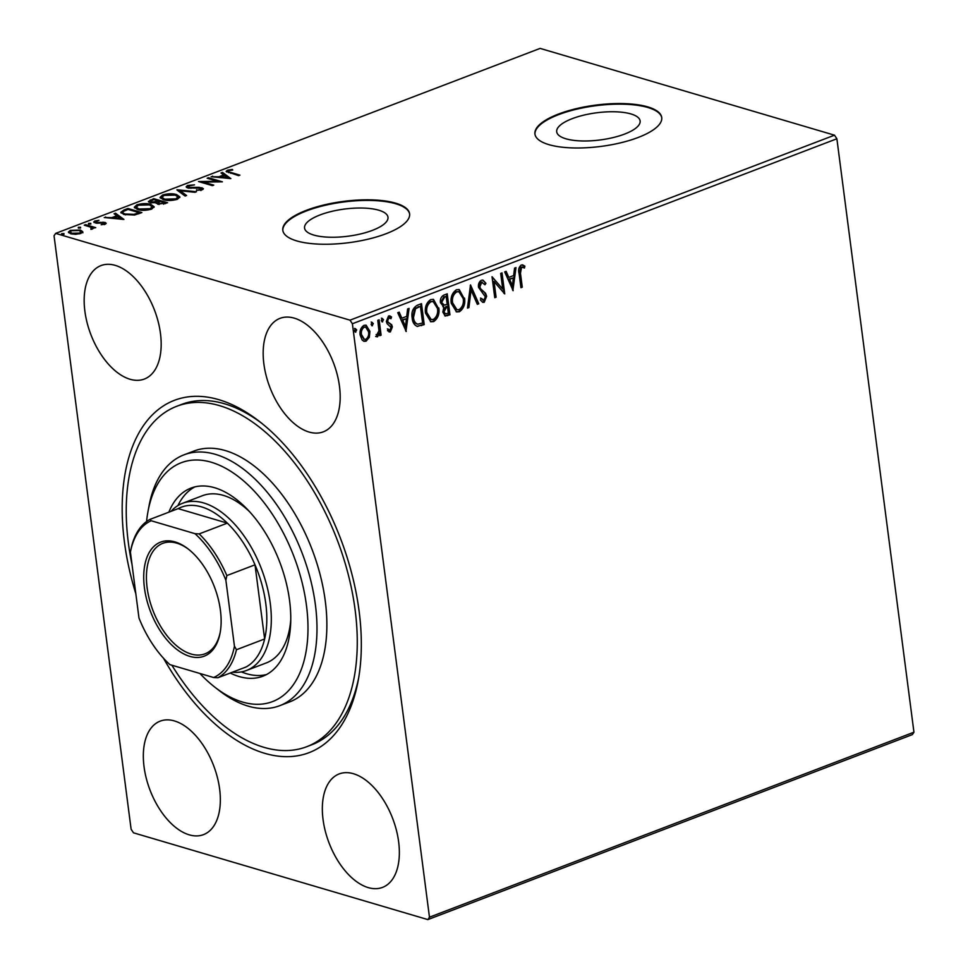<?xml version="1.0" encoding="UTF-8"?>
<svg xmlns="http://www.w3.org/2000/svg" width="968" height="968" viewBox="0 0 968 968"><rect width="100%" height="100%" fill="white"/><g stroke="black" fill="none" stroke-linecap="round" stroke-linejoin="round"><path stroke-width="1.45" d="M135.822 593.735A188.591 105.814 69.1 0 1 218.792 399.663A188.591 105.814 69.1 0 1 259.303 421.37A188.591 105.814 69.1 0 1 358.221 680.443A188.591 105.814 69.1 0 1 264.724 753.322A188.591 105.814 69.1 0 1 163.507 658.24M261.493 423.101A182.202 102.233 -110.9 0 0 224.516 403.765A182.202 102.233 -110.9 0 0 181.706 404.382L176.769 406.27A182.202 102.233 69.1 0 1 305.634 478.422A182.202 102.233 69.1 0 1 355.002 672.615A182.202 102.233 69.1 0 1 306.747 746.703A182.202 102.233 69.1 0 1 171.881 665.21M630.942 113.946A42.072 13.697 -7.4 0 0 583.704 115.156A42.072 13.697 -7.4 0 0 556.697 131.781A42.072 13.697 -7.4 0 0 565.881 138.787A42.072 13.697 -7.4 0 0 613.107 137.577A42.072 13.697 -7.4 0 0 640.126 120.952A42.072 13.697 -7.4 0 0 630.942 113.946M378.803 210.213A42.072 13.697 -7.4 0 0 331.576 211.423A42.072 13.697 -7.4 0 0 304.557 228.049A42.072 13.697 -7.4 0 0 313.741 235.055A42.072 13.697 -7.4 0 0 360.979 233.845A42.072 13.697 -7.4 0 0 387.986 217.219A42.072 13.697 -7.4 0 0 378.803 210.213M395.634 203.159A63.924 20.812 -7.4 0 0 323.844 204.998A63.924 20.812 -7.4 0 0 282.801 230.263A63.924 20.812 -7.4 0 0 296.765 240.911A63.924 20.812 -7.4 0 0 368.542 239.072A63.924 20.812 -7.4 0 0 409.597 213.795A63.924 20.812 -7.4 0 0 395.634 203.159M409.633 214.097A63.924 20.812 -7.4 0 0 395.718 203.752A63.924 20.812 -7.4 0 0 324.365 205.494A63.924 20.812 -7.4 0 0 282.85 230.566M647.774 106.891A63.924 20.812 -7.4 0 0 575.984 108.731A63.924 20.812 -7.4 0 0 534.929 133.995A63.924 20.812 -7.4 0 0 548.892 144.643A63.924 20.812 -7.4 0 0 620.682 142.804A63.924 20.812 -7.4 0 0 661.725 117.527A63.924 20.812 -7.4 0 0 647.774 106.891M661.761 117.83A63.924 20.812 -7.4 0 0 647.846 107.484A63.924 20.812 -7.4 0 0 576.492 109.227A63.924 20.812 -7.4 0 0 534.977 134.298M294.284 318.145A60.73 34.074 -110.9 0 0 280.006 318.351A60.73 34.074 -110.9 0 0 266.139 375.608A60.73 34.074 -110.9 0 0 309.07 432.043A60.73 34.074 -110.9 0 0 323.336 431.825A60.73 34.074 -110.9 0 0 337.215 374.568A60.73 34.074 -110.9 0 0 294.284 318.145M174.446 720.942A60.73 34.074 -110.9 0 0 160.168 721.148A60.73 34.074 -110.9 0 0 146.301 778.405A60.73 34.074 -110.9 0 0 189.232 834.84A60.73 34.074 -110.9 0 0 203.498 834.634A60.73 34.074 -110.9 0 0 217.376 777.377A60.73 34.074 -110.9 0 0 174.446 720.942M353.441 773.722A60.73 34.074 -110.9 0 0 339.175 773.928A60.73 34.074 -110.9 0 0 325.309 831.185A60.73 34.074 -110.9 0 0 368.239 887.608A60.73 34.074 -110.9 0 0 382.505 887.402A60.73 34.074 -110.9 0 0 396.384 830.145A60.73 34.074 -110.9 0 0 353.441 773.722M115.277 265.377A60.73 34.074 -110.9 0 0 101.011 265.583A60.73 34.074 -110.9 0 0 87.132 322.84A60.73 34.074 -110.9 0 0 130.063 379.262A60.73 34.074 -110.9 0 0 144.329 379.057A60.73 34.074 -110.9 0 0 158.207 321.799A60.73 34.074 -110.9 0 0 115.277 265.377M131.116 829.237L54.051 235.793L55.648 233.385L350.017 320.166L834.501 135.181L836.884 138.763L913.949 732.207L912.352 734.615L427.868 919.6L133.499 832.819L131.116 829.237M369.316 337.287L366.061 341.196L364.004 341.317L362.153 340.034L360.144 335.073C359.551 330.741 360.834 327.486 364.004 325.321L366.11 325.188L369.909 331.346L369.316 337.287L368.53 337.046L365.263 340.954L366.061 341.196M379.117 319.827L381.114 335.158L379.783 335.666L379.492 333.416L377.508 336.828L376.419 336.683L376.842 334.807L378.936 330.838L377.786 320.335L379.117 319.827M379.492 333.416L378.694 333.173L376.709 336.586L377.508 336.828L376.419 336.683M376.842 334.807L377.472 334.855M390.189 318.46L388.144 317.54L386.849 320.626L387.345 321.969L390.854 324.486L391.592 326.688L389.572 331.673L390.37 331.915L387.527 330.705L388.132 329.096L390.043 330.064L391.06 327.499L387.067 323.651L386.317 321.449L388.555 315.943L391.556 316.984L390.975 318.69L388.942 317.77L387.636 320.868L388.144 322.199L391.653 324.716L392.379 326.918L390.37 331.915L389.281 331.939M388.991 329.882L390.043 330.064M389.729 317.746L388.144 317.54L389.729 317.746M420.765 303.928L423.427 324.401L417.377 326.446C414.268 325.163 412.525 322.32 412.174 317.94C411.194 311.962 412.961 307.715 417.474 305.186L421.491 303.649L424.214 324.631L416.918 326.337M442.848 306.711L443.889 306.989L440.452 302.669C440.029 299.197 441.13 296.692 443.767 295.143L447.228 293.824L449.951 314.806L445.207 316.028L442.848 312.071L443.889 306.989L443.235 306.844M470.521 284.931L478.785 303.795L477.345 304.351L471.065 290.037L468.923 307.57L467.471 308.114L470.521 284.931M500.686 273.412L502.017 272.903L504.739 293.885L494.055 281.543L496.088 297.188L494.757 297.696L492.034 276.715L502.719 289.021L500.686 273.412M520.457 273.242L522.272 287.193L520.941 287.702L519.102 273.533C518.074 269.927 518.812 267.083 521.304 264.978L524.886 266.152L524.426 268.027L521.607 267.12L520.457 273.242L519.659 273L521.474 286.964L522.272 287.193M836.884 138.763L352.388 323.748L429.465 917.192L913.949 732.207M513.173 290.666L504.679 271.887L506.131 271.342L508.781 277.38L513.645 275.529L514.553 268.124L515.992 267.567L512.883 290.582M481.423 280.212L482.996 280.127L485.912 283.309L484.968 284.786L481.798 282.317L479.838 286.806L480.551 288.694L485.561 293.292L486.65 296.22L484.194 302.294L482.838 302.355L480.394 300.019L481.265 298.338L483.939 300.141L485.331 296.813L478.507 287.278C478.119 284.12 479.099 281.773 481.423 280.212M482.294 282.22L480.999 282.087L479.051 286.564L479.838 286.806M482.705 299.995L483.939 300.141M464.543 298.132C465.426 304.073 463.72 308.623 459.425 311.756L456.545 311.926L451.257 303.311C450.386 297.345 452.129 292.832 456.448 289.747L459.243 289.577L463.757 297.89C464.628 303.843 462.922 308.381 458.626 311.527L459.425 311.756M438.819 307.957C439.69 313.898 437.984 318.448 433.688 321.582L430.82 321.751L425.521 313.136C424.662 307.171 426.392 302.657 430.724 299.572L433.507 299.402L438.02 307.715C438.891 313.668 437.185 318.206 432.89 321.352L433.688 321.582M406.245 331.492L397.751 312.712L399.203 312.168L401.853 318.206L406.717 316.354L407.625 308.949L409.077 308.393L405.955 331.407M381.404 318.145L382.735 319.464L381.852 321.642L382.65 321.872L381.307 320.553L382.191 318.375L383.534 319.706L382.166 321.896M371.192 322.041L372.535 323.36L371.651 325.538L372.438 325.768L371.107 324.449L371.99 322.271L373.321 323.602L371.966 325.793M354.554 328.394L355.897 329.713L355.014 331.891L355.8 332.121L354.469 330.802L355.353 328.624L356.684 329.955L355.329 332.145M82.776 231.812L80.84 233.457L75.589 234.329L70.676 233.76L68.365 232.09L70.313 230.348L80.429 230.033L82.776 231.715M93.037 228.605L92.928 227.71L92.287 229.089L90.919 229.368L90.956 227.274L84.252 225.157L85.583 224.649L95.747 227.649L93.158 228.182M91.343 229.319L90.956 227.274M105.161 224.177L101.144 224.733L103.818 223.838L103.733 222.942L97.006 223.221L93.715 222.011L94.864 220.982L98.978 220.341L96.268 221.297L96.268 222.398L105.016 222.422L106.202 223.233L105.161 224.177M103.903 224.491L103.733 222.942M96.268 221.297L96.377 223.172M123.928 210.008L127.945 208.471L141.873 212.573L134.637 214.993L124.085 214.533L120.782 212.343L123.928 210.008L124.061 211.024M153.682 198.646L167.609 202.748L157.724 204.188L156.38 202.699L150.088 202.687L148.394 201.489L153.682 198.646L153.803 199.577L150.379 201.429L151.419 202.179L158.958 201.102L153.779 199.577M176.975 189.752L196.444 191.737L194.992 192.293L180.229 190.781L186.582 195.5L185.13 196.056L177.011 190.031M207.14 178.233L208.471 177.725L222.398 181.827L203.365 182.069L213.746 185.13L212.416 185.638L198.488 181.536L217.498 181.282L207.14 178.233M228.92 170.646C227.976 171.469 228.557 172.062 230.662 172.401L239.919 175.135L238.588 175.644L226.125 171.372L227.48 170.223L232.356 169.448L232.743 170.029L228.92 170.646L228.46 172.655M55.648 233.385L540.132 48.4L834.501 135.181M230.832 178.608L211.133 176.708L218.828 176.793L223.693 174.93L221.006 172.945L222.446 172.389L230.832 178.608M187.586 185.457L194.52 184.864L189.123 185.844L189.062 187.453L199.178 187.296L203.413 188.651L202.143 189.801L196.444 190.381L200.727 189.377L200.715 188.191L187.707 187.961L186.122 186.812L187.586 185.457L188.131 186.522M188.276 188.107L188.082 186.776L189.159 188.24M200.836 190.164L200.715 188.191M176.551 194.58L179.891 196.891L177.362 199.263C171.929 200.763 167.246 200.896 163.314 199.686L160.047 197.399L162.624 194.992C168.008 193.527 172.655 193.382 176.551 194.58L176.696 195.657M150.827 204.405L154.154 206.716L151.625 209.088C146.192 210.588 141.51 210.721 137.577 209.499L134.31 207.225L136.887 204.817C142.272 203.353 146.918 203.207 150.827 204.405L150.96 205.482M123.904 219.433L104.217 217.534L111.901 217.618L116.765 215.755L114.079 213.759L115.531 213.214L123.904 219.433M90.871 224.068L90.774 223.33L90.823 224.092L88.56 224.177L88.511 223.402L90.774 223.33L90.823 224.092M88.56 224.177L88.511 223.402L88.608 224.189M80.574 227.226L80.622 227.988L78.347 228.073L78.299 227.298L80.574 227.226L80.622 227.988L80.574 227.226M78.347 228.073L78.299 227.298L78.408 228.085M63.936 233.578L63.985 234.341L61.71 234.425L61.662 233.651L63.936 233.578L63.985 234.341L63.936 233.578M61.71 234.425L61.662 233.651L61.77 234.438M427.868 919.6L429.465 917.192M352.388 323.748L350.017 320.166M306.747 746.703L311.684 744.815A182.202 102.233 -110.9 0 0 358.704 677.697M226.621 171.941L227.637 171.421L227.48 170.223M232.429 170.053L232.356 169.448M212.682 176.866L212.585 176.152M218.925 177.495L218.828 176.793M219.978 177.604L220.861 177.277M223.802 175.849L223.693 174.93M222.12 173.768L222.446 172.389M222.604 173.587L229.307 178.56M220.825 176.999L227.359 177.664L224.552 175.571L220.825 176.999L220.922 177.701M227.456 178.366L227.359 177.664M208.592 178.656L208.471 177.725M217.534 181.548L218.925 181.96M203.486 183L203.365 182.069M202.094 182.589L203.425 182.589M217.594 181.972L217.498 181.282M190.95 188.361L190.865 187.695M199.263 187.974L199.178 187.296M201.634 189.922L201.985 187.671M202.143 188.869L203.099 189.268M196.71 190.393L196.625 189.74M200.884 190.575L200.86 189.389M186.497 187.393L187.744 186.655M178.427 191.083L180.29 191.265M185.614 195.875L180.375 191.979L180.229 190.781M177.12 195.911L179.806 197.496M160.277 197.992L162.442 196.322M162.757 196.068L162.624 194.992M164.754 200.037L164.645 199.178L175.873 198.863L177.906 196.927L175.232 195.088L164.1 195.391L161.971 197.351L162.914 199.553M177.58 199.178L177.906 196.927M175.982 199.71L175.873 198.863M161.971 197.351L164.645 199.178M158.994 201.356L160.01 201.659M164.875 203.099L165.903 203.401M148.782 202.082L150.379 201.162L150.221 199.965M156.163 203.316L158.437 202.554M150.379 201.429L150.609 202.82M163.58 204.2L163.471 203.365L164.85 202.832L160.386 201.513L157.978 202.953L158.195 204.308M164.971 203.752L164.85 202.832M159.127 204.478L159.03 203.667L163.471 203.365M157.978 202.953L159.03 203.667M159.079 202.034L158.958 201.102M156.078 202.748L156.005 202.118M151.528 202.977L151.419 202.179M151.395 205.736L154.069 207.321M134.54 207.817L136.718 206.148M137.032 205.894L136.887 204.817M139.029 209.862L138.908 209.003L150.137 208.689L152.17 206.753L149.495 204.913L138.363 205.216L136.246 207.176L137.178 209.378M151.843 209.003L152.17 206.753M150.258 209.536L150.137 208.689M136.246 207.176L138.908 209.003M128.066 209.403L127.945 208.471M139.15 212.924L140.166 213.226M121.073 212.972L123.251 211.532M139.235 213.577L139.114 212.657L128.042 209.403L123.408 211.411L122.851 212.367L123.626 214.388M134.116 215.09L134.02 214.339L139.114 212.657M125.537 214.896L125.416 214.025L134.02 214.339M123.408 211.411C122.404 212.573 123.081 213.444 125.416 214.025M105.754 217.691L105.657 216.977M111.998 218.32L111.901 217.618M113.05 218.429L113.934 218.09M116.886 216.675L116.765 215.755M115.192 214.593L115.531 213.214M115.688 214.412L122.379 219.385M113.897 217.812L120.443 218.49L117.624 216.396L113.897 217.812L113.994 218.526M120.528 219.191L120.443 218.49M94.211 222.604L94.864 220.982M97.647 223.209L97.562 222.555M100.115 222.991L100.031 222.325M103.116 222.834L103.032 222.12M103.177 223.318L105.173 223.62L105.016 222.422M105.173 223.62L105.802 223.862M85.704 225.58L85.583 224.649M91.343 227.504L92.964 227.976M68.655 232.707L70.24 231.642M70.446 231.364L70.313 230.348M80.55 231.219L80.429 230.033M80.586 231.231L82.909 232.792M72.104 234.087L71.995 233.252L79.594 233.094L80.925 231.836L79.098 230.541L71.559 230.723L70.18 231.993L70.725 233.772M81.022 233.385L80.925 231.836M79.691 233.82L79.594 233.094M70.18 231.993L71.995 233.252M521.474 286.964L520.869 287.193M522.538 264.833L524.886 266.152M524.099 265.922L523.676 267.591M521.607 267.12L522.514 267.095M520.808 266.89L519.659 273M505.538 271.56L508.781 277.38M515.133 267.906L512.471 289.662M513.355 277.901L508.829 279.087L512.411 285.645L513.355 277.901L509.628 279.316L512.411 285.645M508.829 279.087L509.628 279.316M501.291 273.182L503.904 293.328M496.088 297.188L495.301 296.958L493.269 281.313L494.055 281.543M495.301 296.958L494.696 297.188M492.071 277.005L502.719 289.021M482.596 280.042L485.912 283.309M485.113 283.067L484.52 284.011M481.895 282.051L480.999 282.087M479.051 286.564L480.551 288.694M479.753 288.464L485.561 293.292M484.762 293.05L486.65 296.22M485.863 295.99L483.407 302.064L484.194 302.294M483.407 302.064L482.451 302.197M480.467 298.096L483.141 299.911M470.206 285.79L477.998 303.565L478.785 303.795M477.998 303.565L477.139 303.892M468.923 307.57L468.125 307.328L470.266 289.807L471.065 290.037M458.626 311.527L456.158 311.793M458.844 289.48L463.757 297.89M458.542 291.658L455.976 291.646C452.467 294.115 451.076 297.769 451.79 302.573L456.521 309.578M452.588 302.803L456.92 309.724L459.086 309.627C462.547 307.086 463.926 303.42 463.224 298.64L458.941 291.743L456.775 291.876C453.266 294.357 451.874 297.999 452.588 302.803L451.79 302.573M455.976 291.646L456.775 291.876M446.502 294.103L449.152 314.576L449.951 314.806M449.152 314.576L444.832 315.87M440.997 301.919L444.36 305.101L447.192 304.291L446.175 296.486L443.852 296.837L440.997 301.919L443.574 304.872M444.36 305.101L443.332 304.859M443.368 311.285L445.558 313.85L448.341 313.16L447.47 306.445L445.994 306.469L443.368 311.285L445.159 313.668M445.994 306.469L446.792 306.699L444.167 311.514M447.47 306.445L446.792 306.699M443.852 296.837L444.651 297.067L441.783 302.161M446.175 296.486L444.651 297.067M432.89 321.352L430.421 321.618M433.107 299.306L438.02 307.715M432.805 301.484L430.252 301.471C426.743 303.94 425.339 307.594 426.053 312.398L430.784 319.404M426.852 312.628L431.184 319.549L433.349 319.452C436.81 316.911 438.189 313.245 437.488 308.465L433.204 301.568L431.05 301.701C427.529 304.182 426.138 307.824 426.852 312.628L426.053 312.398M430.252 301.471L431.05 301.701M423.427 324.401L424.214 324.631M412.707 317.201L413.505 317.444C413.796 321.037 415.236 323.288 417.825 324.195L422.605 322.985L420.439 306.312L414.727 308.514L412.707 317.201C412.997 320.807 414.437 323.058 417.026 323.965M417.825 324.195L416.881 323.941M414.727 308.514L415.526 308.756L413.505 317.444M420.439 306.312L415.526 308.756M398.61 312.386L401.853 318.206M408.206 308.731L405.544 330.487M406.427 318.726L401.914 319.912L405.483 326.47L406.427 318.726L402.7 320.142L405.483 326.47M401.914 319.912L402.7 320.142M389.572 331.673L388.87 331.782M387.333 328.866L389.245 329.822M389.644 315.798L391.556 316.984M390.757 316.742L390.322 318.048M386.849 320.626L387.636 320.868M387.345 321.969L388.144 322.199M388.967 323.01L389.765 323.239M390.854 324.486L391.653 324.716M391.592 326.688L392.379 326.918M382.735 319.464L383.534 319.706M378.391 320.106L380.315 334.928L381.114 335.158M376.709 336.586L375.632 336.453M372.535 323.36L373.321 323.602M365.263 340.954L363.617 341.172M365.698 325.103L369.909 331.346M369.111 331.116L368.53 337.046M365.323 327.051L363.448 326.966C361.124 328.648 360.193 331.104 360.677 334.323L364.029 339.224M361.475 334.553L364.416 339.381L365.819 339.308C368.142 337.566 369.062 335.085 368.578 331.842L365.722 327.136L364.246 327.208C361.911 328.878 360.991 331.334 361.475 334.553L360.677 334.323M363.448 326.966L364.246 327.208M355.897 329.713L356.684 329.955M199.88 673.462A127.861 71.741 -110.9 0 0 215.029 687.316A127.861 71.741 -110.9 0 0 306.396 649.613A127.861 71.741 -110.9 0 0 244.105 481.326A127.861 71.741 -110.9 0 0 147.959 511.685A127.861 71.741 -110.9 0 0 147.451 514.698A127.861 71.741 -110.9 0 0 146.567 521.534M147.959 511.685L148.963 506.264A134.25 75.322 69.1 0 1 183.981 454.839A134.25 75.322 69.1 0 1 278.941 508.006A134.25 75.322 69.1 0 1 315.314 651.101A134.25 75.322 69.1 0 1 279.752 705.684A134.25 75.322 69.1 0 1 219.373 690.692L215.029 687.316M171.021 511.358A89.504 50.215 69.1 0 1 182.637 503.263A89.504 50.215 69.1 0 1 203.667 502.949A89.504 50.215 69.1 0 1 266.938 586.112A89.504 50.215 69.1 0 1 246.489 670.485L266.26 662.935A89.504 50.215 -110.9 0 0 289.976 626.538A89.504 50.215 -110.9 0 0 290.751 619.907M241.419 671.901A100.684 56.495 -110.9 0 0 266.454 674.575M168.843 512.181A100.684 56.495 69.1 0 1 191.011 488.09A100.684 56.495 69.1 0 1 262.231 527.959A100.684 56.495 69.1 0 1 289.517 635.274A100.684 56.495 69.1 0 1 262.836 676.221A100.684 56.495 69.1 0 1 230.251 673.026M132.047 564.695A182.202 102.233 69.1 0 1 128.502 480.37A182.202 102.233 69.1 0 1 176.769 406.27M279.752 705.684L289.638 701.909A134.25 75.322 -110.9 0 0 325.2 647.326A134.25 75.322 -110.9 0 0 288.827 504.231A134.25 75.322 -110.9 0 0 193.866 451.064L183.981 454.839M194.81 486.904A100.684 56.495 -110.9 0 0 177.918 505.586M249.345 511.467A89.504 50.215 -110.9 0 0 202.421 495.713L182.637 503.263M189.861 656.389A61.057 34.255 69.1 0 1 144.438 587.939A61.057 34.255 69.1 0 1 174.99 541.899A61.057 34.255 69.1 0 1 188.107 548.929A61.057 34.255 69.1 0 1 220.135 632.794A61.057 34.255 69.1 0 1 189.861 656.389M188.772 549.437A59.133 33.178 -110.9 0 0 176.708 543.133A59.133 33.178 -110.9 0 0 162.818 543.326A59.133 33.178 -110.9 0 0 149.314 599.083A59.133 33.178 -110.9 0 0 191.119 654.029A59.133 33.178 -110.9 0 0 205.01 653.823A59.133 33.178 -110.9 0 0 220.281 631.971M246.489 670.485A89.504 50.215 69.1 0 1 232.429 672.203M234.45 646.176L236.458 649.722A86.309 48.424 69.1 0 1 217.861 677.757L246.041 667A86.309 48.424 -110.9 0 0 264.639 638.965A86.309 48.424 -110.9 0 0 255.007 564.816A86.309 48.424 -110.9 0 0 227.347 523.131A86.309 48.424 -110.9 0 0 201.586 506.893A86.309 48.424 -110.9 0 0 178.148 508.636L149.967 519.393L151.214 520.76A84.385 47.347 -110.9 0 0 130.414 552.111L138.981 618.032A84.385 47.347 -110.9 0 0 169.896 664.629L213.65 677.527A84.385 47.347 -110.9 0 0 234.45 646.176L225.883 580.255A84.385 47.347 -110.9 0 0 194.967 533.658L151.214 520.76M194.967 533.658L199.178 533.9L227.347 523.131L178.148 508.636M236.458 649.722L264.639 638.965L255.007 564.816L226.839 575.573L225.883 580.255M217.861 677.757L213.65 677.527M130.414 552.111L131.358 547.428A86.309 48.424 69.1 0 1 149.967 519.393M199.178 533.9A86.309 48.424 69.1 0 1 226.839 575.573M230.783 173.345L230.662 172.401M195.367 188.167L195.282 187.502M158.413 202.36L158.28 201.356M138.363 213.904L138.243 212.996M482.391 290.969L483.189 291.199M446.708 315.507L447.506 315.737M420.802 325.405L421.6 325.635M418.212 306.626L419.011 306.856M104.314 223.378L104.471 224.576M95.602 221.902L95.759 223.1M91.803 228.037L91.96 229.234M456.92 309.724L456.122 309.494M458.941 291.743L458.142 291.513M445.558 313.85L444.76 313.62M431.184 319.549L430.385 319.319M433.204 301.568L432.418 301.338M376.927 334.831L376.129 334.601M364.416 339.381L363.629 339.151M365.722 327.136L364.924 326.894"/></g></svg>

